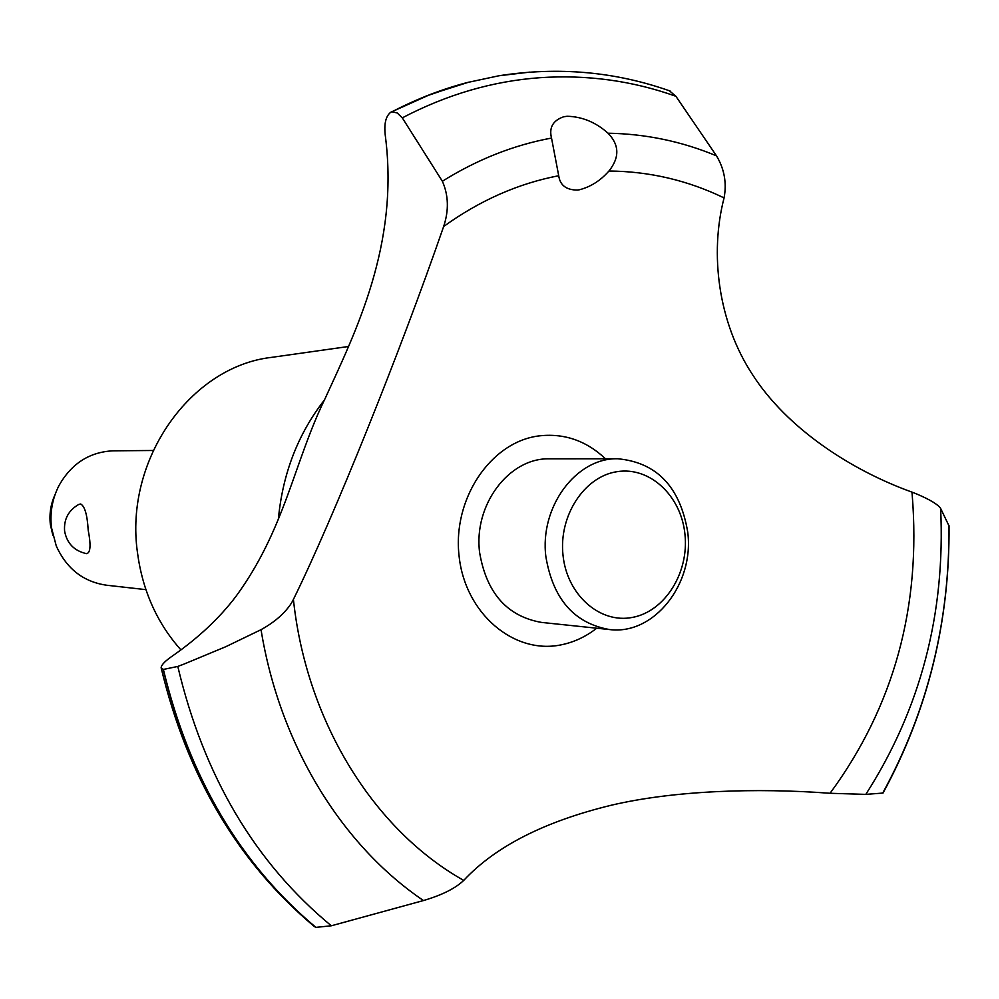 <?xml version="1.0" encoding="UTF-8"?>
<svg xmlns="http://www.w3.org/2000/svg" width="999" height="999" viewBox="0 0 999 999"><rect width="100%" height="100%" fill="white"/><g stroke="black" fill="none" stroke-linecap="round" stroke-linejoin="round"><path stroke-width="1.5" d="M180.944 649.937C156.993 623.014 142.495 590.521 137.45 552.484C124.263 459.865 190.397 366.533 271.591 357.367L348.451 346.503M391.895 111.776L397.265 112.987L402.285 117.857L442.37 181.244C448.563 195.317 448.988 210.414 443.643 226.523C400.736 350.574 333.329 518.319 293.394 599.45L291.671 602.759C285.052 613.074 274.85 622.052 261.039 629.682L225.687 646.753L183.729 664.198L177.797 666.433L163.374 669.442L161.139 667.732C161.338 664.872 165.297 660.814 173.027 655.569C198.526 637.762 219.443 618.106 235.789 596.615C285.04 529.458 293.756 462.837 325.137 398.489C355.781 331.393 398.988 245.055 385.502 137.163C383.753 124.675 385.502 116.371 390.734 112.25L430.606 94.318L469.031 82.08M161.214 668.094C187.2 776.473 238.224 862.599 314.26 926.473L315.896 927.372L331.318 925.786L423.476 900.549C441.995 895.079 455.419 888.361 463.736 880.406C495.267 846.553 544.405 821.503 611.163 805.256C674.038 790.421 756.817 787.749 830.057 793.281L865.808 794.38L883.029 793.056M949.038 525.961L940.633 508.429C937.949 504.445 929.944 499.612 916.595 493.943L911.937 492.107C850.249 469.892 787.037 428.109 752.784 375.025C717.931 322.29 709.652 253.396 724.075 197.927C726.885 182.954 724.35 168.931 716.495 155.856L675.886 96.279L669.38 90.759M567.132 116.259C582.192 116.646 595.841 122.303 608.066 133.217C619.417 144.917 619.717 157.517 608.94 171.016C600.549 180.594 590.696 186.85 579.408 189.773L577.347 190.06C566.246 190.01 560.027 185.24 558.716 175.724L551.523 138.062C548.901 127.585 552.934 120.492 563.648 116.783L567.132 116.259M88.187 530.082C91.096 545.179 90.534 553.034 86.501 553.646C74.176 550.899 66.871 543.344 64.585 530.981C63.761 519.255 68.444 510.427 78.634 504.507L80.657 503.983C84.79 506.193 87.3 514.885 88.187 530.082M153.134 450.487L113.062 450.824C89.598 451.973 71.628 463.461 59.141 485.277C52.31 498.551 49.763 512.712 51.498 527.734L56.244 545.879C66.596 568.768 83.392 581.88 106.643 585.227L145.891 589.647M52.922 535.576L50.375 524.6C49.151 514.123 50.699 504.133 55.057 494.63M563.036 555.469C567.082 595.092 600.074 623.95 632.492 617.394C664.984 611.425 689.173 572.602 684.952 534.24C681.218 495.791 649.787 466.308 617.057 471.678C584.253 476.473 558.503 515.934 563.036 555.469M687.749 532.217C694.417 583.978 653.995 635.327 609.565 629.557C574.275 623.339 553.046 599.113 545.904 556.868C539.373 507.017 576.211 457.592 617.732 458.766C656.78 462.4 680.119 486.888 687.749 532.217M609.565 629.557L541.533 622.414C507.23 616.408 486.6 593.181 479.645 552.734C473.276 505.019 509.003 457.717 549.35 458.828L617.732 458.766M608.94 171.016C649.362 171.366 687.737 180.332 724.075 197.927M911.937 492.107L912.162 494.368C921.278 606.73 893.905 706.368 830.057 793.281M463.736 880.406C374.912 830.569 307.405 723.751 293.694 602.01L293.394 599.45M443.643 226.523C479.807 200.437 518.169 183.504 558.716 175.724M596.715 628.209C585.776 636.775 573.826 642.332 560.864 644.904C513.748 654.62 465.147 613.423 459.103 556.243C452.347 499.188 490.334 442.457 538.199 436.001C563.561 432.854 585.988 440.447 605.469 458.778M392.132 111.713C416.571 99.013 441.595 89.286 467.195 82.555L498.963 75.762L529.982 72.103M278.309 519.717C282.517 473.938 297.927 433.978 324.538 399.837M315.896 927.372C240.459 864.16 189.61 778.184 163.374 669.442M315.672 927.284C240.235 864.085 189.398 778.134 163.162 669.405M608.066 133.217C645.766 133.878 681.905 141.421 716.495 155.856M402.285 117.857C446.915 94.493 492.794 81.106 539.91 77.697C586.962 74.525 632.28 80.719 675.886 96.279M442.37 181.244C477.26 159.478 513.648 145.08 551.523 138.062M948.95 525.536C949.774 621.653 927.696 710.838 882.716 793.081M940.633 508.429C945.541 613.561 920.591 708.878 865.808 794.38M423.476 900.549C341.708 845.279 279.645 744.742 261.039 629.682M331.318 925.786C254.982 862.699 203.808 776.26 177.797 666.433M670.142 91.034C615.259 71.603 558.191 66.521 498.963 75.762M390.734 112.25L425.087 96.453L460.277 84.44M949.025 525.711C949.837 621.578 927.834 710.701 883.016 793.081"/></g></svg>
